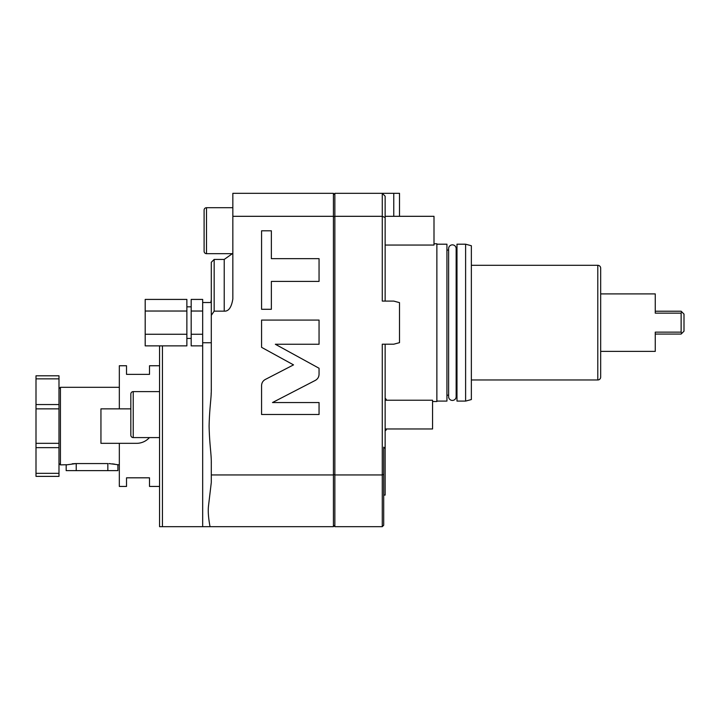 <?xml version="1.0" encoding="UTF-8"?>
<svg xmlns="http://www.w3.org/2000/svg" width="720" height="720" viewBox="0 0 720 720"><rect width="100%" height="100%" fill="white"/><g stroke="black" fill="none" stroke-linecap="round" stroke-linejoin="round"><path stroke-width="1.08" d="M333.423 194.769L334.854 193.329L382.275 193.329L385.146 196.2L385.146 301.095M385.146 344.196L385.146 495.063L383.706 495.063M385.146 448.524L383.706 447.165L383.706 474.345L382.275 474.948L382.275 344.196L393.768 344.196L399.51 342.657L399.51 302.634L393.768 301.095L382.275 301.095L382.275 216.315L385.146 217.512M334.854 193.329L334.854 216.315L382.275 216.315L382.275 193.329L393.768 193.329L393.768 216.315M333.423 474.345L334.854 474.948L382.275 474.948L382.275 526.671L334.854 526.671L334.854 216.315L333.423 216.918M333.423 525.231L334.854 526.671M333.423 216.315L232.839 216.315L232.839 193.329L333.423 193.329L333.423 526.671L159.561 526.671L162.441 526.671L162.441 345.87M211.293 315.36L214.164 311.148L214.164 259.425L211.293 262.296L211.293 388.404C211.464 398.259 209.565 406.485 209.097 426.051C209.556 445.644 211.473 453.915 211.293 463.779L211.293 474.948L333.423 474.948M211.293 474.948L211.293 482.454L208.485 506.061C207.909 511.227 208.431 518.094 210.033 526.671M211.284 463.005L211.275 462.249M211.149 393.993L211.203 392.742M211.266 390.681L211.284 389.124M202.671 342.756L211.293 342.756M202.671 302.526L211.293 302.526M214.164 311.148L224.226 311.148C228.6 311.463 231.48 307.404 232.839 298.971L232.839 216.315M272.493 402.543L315.306 380.403C317.709 379.053 318.96 377.001 319.05 374.247L319.05 368.253L275.337 344.259L319.05 344.259L319.05 320.076L261.576 320.076L261.576 347.337L293.526 364.878L265.32 379.458C262.917 380.808 261.675 382.851 261.576 385.605L261.576 414.495L319.05 414.495L319.05 402.543L272.493 402.543M271.368 281.421L319.05 281.421L319.05 258.66L271.368 258.66L271.368 230.796L261.576 230.796L261.576 309.285L271.368 309.285L271.368 281.421M191.178 334.26L191.178 345.87L202.671 345.87L202.671 334.26L191.178 334.26L191.178 299.412L202.671 299.412L202.671 311.031L191.178 311.031M202.671 334.26L202.671 311.031M186.867 338.445L191.178 338.445M186.867 306.837L191.178 306.837M186.867 334.26L145.197 334.26L145.197 345.87L186.867 345.87L186.867 299.412L145.197 299.412L145.197 311.031L186.867 311.031M145.197 334.26L145.197 311.031M232.839 253.674L206.505 253.674L206.505 207.702L232.839 207.702M204.102 242.181L204.102 251.28A2.394 2.394 0 0 0 206.505 253.674A2.394 2.394 0 0 1 204.102 251.28L204.102 210.096A2.394 2.394 0 0 1 206.505 207.702A2.394 2.394 0 0 0 204.102 210.096L204.102 219.195M159.561 526.671L159.561 345.87M159.561 391.608L133.227 391.608A2.394 2.394 0 0 0 130.833 394.002L130.833 435.195A2.394 2.394 0 0 0 133.227 437.589L133.227 391.608M159.561 437.589L133.227 437.589M159.561 365.751L149.508 365.751L149.508 374.364L126.522 374.364L126.522 365.751L119.331 365.751L119.331 408.852M159.561 486.441L149.508 486.441L149.508 477.819L126.522 477.819L126.522 486.441L119.331 486.441L119.331 443.331M130.833 408.852L100.944 408.852L100.944 443.331L136.575 443.331A17.244 17.244 0 0 0 149.427 437.589M138.789 443.196L139.887 443.016M140.976 442.764L142.047 442.44M143.1 442.053L144.135 441.594M145.134 441.063L146.106 440.46M147.042 439.794L147.924 439.074M148.77 438.291L149.382 437.634M119.331 464.886L108.981 463.581M119.331 387.297L60.426 387.297L60.426 464.886L66.78 464.733M76.203 463.563L66.177 464.886L66.177 470.637L117.9 470.637L117.9 464.886L117.324 464.742M76.23 470.637L76.23 463.563L107.838 463.563L107.838 470.637M109.062 463.581L110.061 463.626M112.482 463.851L114.921 464.22M72.216 463.779L75.78 463.563M58.986 388.737L60.426 387.297M58.986 463.446L60.426 464.886M58.986 473.337L36 473.337L36 476.379L58.986 476.379L58.986 375.804L36 375.804L36 408.852L58.986 408.852M58.986 378.855L36 378.855M58.986 443.331L36 443.331L36 408.852M36 473.337L36 443.331M383.706 474.345L383.706 525.231L382.275 526.671M399.51 216.315L399.51 193.329L393.768 193.329M432.558 401.526L436.869 401.526L436.869 243.765L433.998 243.765M436.869 401.094L446.931 401.094L446.931 244.197L436.869 244.197M446.931 250.083L448.623 250.083M446.931 395.199L448.623 395.199M448.623 396.666A3.762 3.762 0 0 0 452.385 400.428A3.762 3.762 0 0 0 456.147 396.666L456.147 248.616A3.762 3.762 0 0 0 452.385 244.854A3.762 3.762 0 0 0 448.623 248.616L448.623 396.666M456.147 250.083L456.984 250.083M456.147 395.199L456.984 395.199M456.984 401.094L456.984 244.197L465.606 244.197L465.606 401.094L456.984 401.094M465.606 244.197L471.357 245.736L471.357 399.555L465.606 401.094M471.357 265.311L597.789 265.311L597.789 379.971L471.357 379.971M600.669 322.641L600.669 268.191A2.871 2.871 0 0 0 597.789 265.311M600.669 268.191L600.669 377.1A2.871 2.871 0 0 1 597.789 379.971M600.669 377.1L600.669 351.378L655.263 351.378L655.263 332.145L681.129 332.145L681.633 333.558L681.129 332.145L681.129 313.146L681.633 311.724L684 314.091L684 331.191L681.129 334.062L655.263 334.062M655.263 311.22L681.129 311.22L681.633 311.724L681.129 313.146L655.263 313.146L655.263 293.904L600.669 293.904M385.146 245.052L433.998 245.052L433.998 216.315L385.146 216.315M385.146 428.967L432.558 428.967L432.558 400.23L385.146 400.23M386.487 400.23A2.556 2.556 0 0 0 385.146 398.385A2.556 2.556 0 0 1 386.487 400.23A2.556 2.556 0 0 0 385.146 398.385A2.556 2.556 0 0 1 386.487 400.23M386.487 428.967A2.556 2.556 0 0 1 385.146 430.812A2.556 2.556 0 0 0 386.487 428.967A2.556 2.556 0 0 1 385.146 430.812M202.671 345.87L202.671 526.671M214.164 259.425L224.226 259.425L224.226 311.148M58.986 404.541L36 404.541M58.986 447.642L36 447.642M210.798 302.526L211.293 299.655M224.226 259.425L232.353 253.674"/></g></svg>
